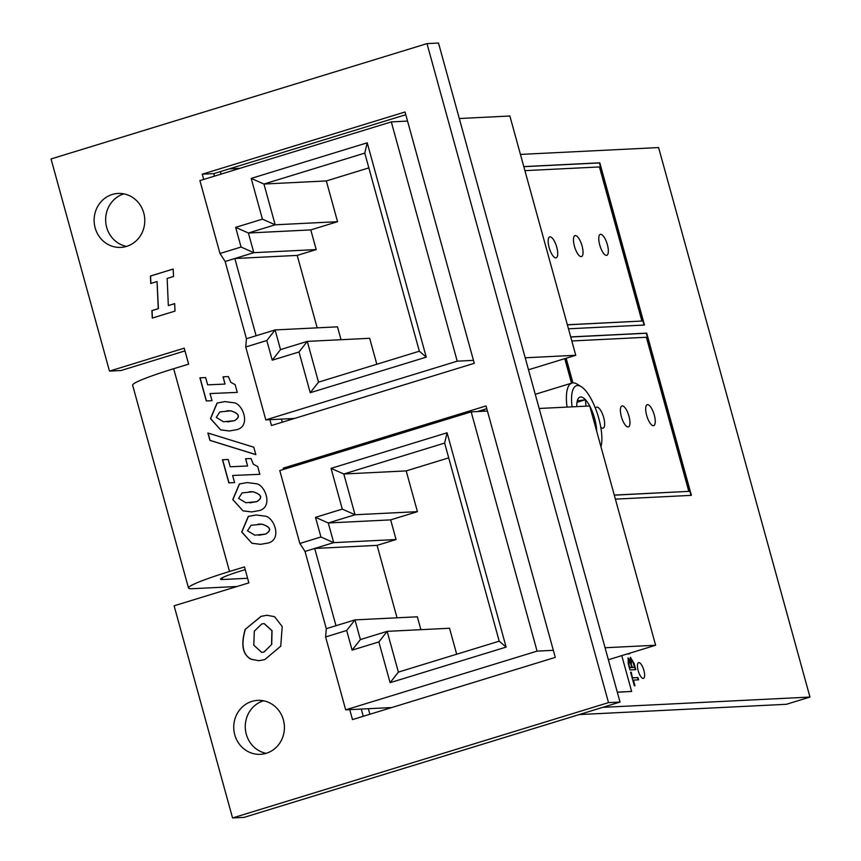 <?xml version="1.0" encoding="UTF-8"?>
<svg xmlns="http://www.w3.org/2000/svg" width="861" height="861" viewBox="0 0 861 861"><rect width="100%" height="100%" fill="white"/><g stroke="black" fill="none" stroke-linecap="round" stroke-linejoin="round"><path stroke-width="1.29" d="M263.531 700.8A27.003 25.324 -92.8 0 0 263.444 700.822A27.003 25.324 -92.8 0 0 245.299 728.083A27.003 25.324 -92.8 0 0 266.146 753.332M251.929 701.392A27.003 25.324 -92.8 0 0 234.106 731.732A27.003 25.324 -92.8 0 0 260.42 754.322A27.003 25.324 -92.8 0 0 266.232 753.3A27.003 25.324 -92.8 0 0 284.055 722.96A27.003 25.324 -92.8 0 0 257.74 700.37A27.003 25.324 -92.8 0 0 251.929 701.392M123.909 193.876A27.003 25.324 -92.8 0 0 123.823 193.897A27.003 25.324 -92.8 0 0 105.677 221.159A27.003 25.324 -92.8 0 0 126.513 246.407M112.296 194.468A27.003 25.324 -92.8 0 0 94.484 224.807A27.003 25.324 -92.8 0 0 120.788 247.398A27.003 25.324 -92.8 0 0 126.599 246.386A27.003 25.324 -92.8 0 0 144.422 216.036A27.003 25.324 -92.8 0 0 118.108 193.456A27.003 25.324 -92.8 0 0 112.296 194.468M237.066 586.492L192.756 588.687A66.458 5.327 164.6 0 1 188.494 587.998L132.637 385.222A66.458 5.327 -15.4 0 1 173.674 368.723L229.521 571.489L244.481 566.904L248.872 582.865L174.116 605.8L232.556 817.95L608.512 702.619L426.991 43.62L51.036 158.951L109.476 371.102L184.222 348.167L188.624 364.138L173.674 368.723M264.768 516.105L256.137 514.975L248.28 516.406L241.683 532.001L251.929 543.269L260.582 544.346L268.406 542.957C282.462 539.04 273.787 516.578 264.768 516.105M255.835 483.688L247.215 482.569L239.358 483.99L232.761 499.584L242.996 510.853L251.649 511.94L259.484 510.541C273.54 506.623 264.854 484.162 255.835 483.688M228.832 482.838L234.59 482.623L232.621 475.487L259.839 474.303L257.719 466.597L253.36 464.219L250.96 458.504L245.579 458.752L247.57 465.995L230.221 466.77L228.208 459.483L222.472 459.752L228.832 482.838L234.59 482.623M255.835 454.63L253.791 447.203L207.878 433.008L209.912 440.38L255.835 454.63M233.535 402.722L224.904 401.603L217.058 403.034L210.461 418.629L220.696 429.887L229.349 430.974L237.184 429.585C251.24 425.657 242.554 403.206 233.535 402.722M206.274 400.925L212.021 400.709L210.052 393.563L237.281 392.39L235.15 384.684L230.791 382.306L228.391 376.58L223.021 376.838L225.012 384.071L207.652 384.856L205.65 377.57L199.913 377.839L206.274 400.925L212.021 400.699M245.191 629.305C240.703 644.921 242.684 654.909 251.121 659.268L258.752 660.721L264.736 659.612L280.751 646.191L282.204 626.571L274.605 616.702L266.975 615.249L261.001 616.368L245.331 629.294C240.854 644.911 242.824 654.898 251.272 659.257L258.827 660.721M174.998 311.101L174.686 303.632L168.326 305.58L167.163 278.437L173.535 276.489L173.158 269.041L150.427 276.015L150.75 283.473L157.057 281.547L158.263 308.668L151.902 310.617L152.268 318.075L174.998 311.101M349.749 709.636L352.493 719.592L555.28 657.384L486.024 405.951L283.237 468.158L283.581 469.406M269.88 419.673L271.484 425.517L474.282 363.31L405.047 111.984L202.26 174.191L203.713 179.443M361.265 709.066L363.256 716.287M486.777 408.674L477.414 411.547M405.8 114.707L213.776 173.621L214.475 176.139M281.396 419.103L282.257 422.213M109.476 371.102L120.992 370.531L184.975 350.901M232.556 817.95L244.072 817.38L620.028 702.049L438.507 43.05L426.991 43.62M247.613 578.28L222.655 579.518A33.224 2.669 164.6 0 1 220.524 579.173A33.224 2.669 164.6 0 1 241.048 570.918L245.224 569.638M608.512 702.619L620.028 702.049M202.26 174.191L213.776 173.621M283.237 468.158L288.51 467.889M229.521 571.489A66.458 5.327 164.6 0 0 188.494 587.998M157.057 281.547L158.413 308.658L152.053 310.617L152.408 318.032M173.158 269.073L150.578 276.004L150.89 283.43M174.686 303.675L168.326 305.58M267.05 615.249L261.141 616.358L245.331 629.294M261.766 652.39L264.166 651.96L271.721 644.426L272.044 630.661L264.123 623.568M271.581 644.437L271.893 630.672L264.047 623.568L261.712 623.999L254.296 631.199L253.801 645.19L261.69 652.39L264.026 651.971L271.721 644.426M200.053 377.828L206.414 400.914M223.16 376.838L225.012 384.071M210.052 393.563L237.281 392.39M224.979 401.603L217.198 403.023L210.611 418.629L220.696 429.887M220.846 429.887L229.424 430.974M227.465 421.89L234.558 420.674C240.66 416.853 239.423 413.571 230.834 410.815L226.992 410.74M230.683 410.826L219.824 411.935L216.262 417.424L223.548 421.793L234.407 420.674C240.51 416.864 239.272 413.571 230.683 410.826L230.834 410.815M208.039 433.051L210.052 440.369L255.825 454.576M222.622 459.742L228.983 482.827M245.729 458.752L247.57 465.995M232.621 475.487L259.839 474.303M247.279 482.558L239.498 483.99L232.9 499.584L242.996 510.853M243.146 510.842L251.724 511.929M249.765 502.846L256.847 501.629C262.96 497.809 261.722 494.526 253.134 491.782L249.292 491.706M252.983 491.782L242.124 492.901L238.562 498.379L245.848 502.749L256.707 501.64C262.82 497.819 261.572 494.537 252.983 491.782L253.134 491.782M256.212 514.975L248.431 516.396L241.833 531.99L251.929 543.269M252.079 543.259L260.646 544.346M258.687 535.262L265.78 534.046C271.893 530.225 270.655 526.943 262.056 524.188L258.214 524.112M261.916 524.198L251.057 525.307L247.484 530.796L254.781 535.165L265.629 534.057C271.742 530.236 270.505 526.954 261.916 524.198L262.056 524.188M638.184 670.654A8.233 2.777 72.9 0 0 643.447 678.382A8.233 2.777 72.9 0 0 643.888 670.375A8.233 2.777 72.9 0 0 638.614 662.647A8.233 2.777 72.9 0 0 638.184 670.654M600.774 427.217A10.967 3.702 72.9 0 0 603.077 428.175A10.967 3.702 72.9 0 0 603.669 417.499A10.967 3.702 72.9 0 0 596.641 407.188A10.967 3.702 72.9 0 0 595.511 408.469M621.362 416.616A10.967 3.702 72.9 0 0 628.379 426.916A10.967 3.702 72.9 0 0 628.971 416.24A10.967 3.702 72.9 0 0 621.943 405.94A10.967 3.702 72.9 0 0 621.362 416.616M646.665 415.357A10.967 3.702 72.9 0 0 653.693 425.657A10.967 3.702 72.9 0 0 654.274 414.98A10.967 3.702 72.9 0 0 647.257 404.681A10.967 3.702 72.9 0 0 646.665 415.357M599.751 245.03A10.967 3.702 72.9 0 0 606.768 255.33A10.967 3.702 72.9 0 0 607.36 244.653A10.967 3.702 72.9 0 0 600.332 234.353A10.967 3.702 72.9 0 0 599.751 245.03M574.448 246.289A10.967 3.702 72.9 0 0 581.466 256.589A10.967 3.702 72.9 0 0 582.058 245.912A10.967 3.702 72.9 0 0 575.03 235.613A10.967 3.702 72.9 0 0 574.448 246.289M549.146 247.548A10.967 3.702 72.9 0 0 556.163 257.848A10.967 3.702 72.9 0 0 556.744 247.172A10.967 3.702 72.9 0 0 549.727 236.872A10.967 3.702 72.9 0 0 549.146 247.548M630.36 652.993L629.456 653.897L626.808 654.08M632.813 677.822L637.979 677.564L638.614 679.846L633.438 680.104L634.987 685.722L634.309 685.754L630.586 672.237L631.264 672.204L632.426 677.93L637.979 677.564M568.475 328.805L644.469 325.027L599.794 162.815L523.789 166.593M615.389 499.132L691.383 495.355L646.708 333.142L570.703 336.909M564.773 358.65L571.521 383.177M484.356 411.203L483.893 409.556M520.442 154.42L658.6 147.565L809.964 697.066L602.743 707.355M229.23 168.874L239.885 168.347M369.886 714.253L368.357 708.711M288.887 420.19L288.489 418.747M221.105 174.105L220.405 171.587M617.326 692.244L631.64 691.437L621.771 655.63M630.424 657.341L634.073 663.357L635.805 669.654L629.961 669.944L628.218 663.659L628.207 658.019L630.144 660.398L630.543 657.287M567.356 324.748L641.897 321.045L599.45 166.948L524.909 170.639M614.27 495.075L688.811 491.373L646.363 337.264L571.822 340.967M566.14 358.23L572.92 382.876M809.964 697.066L786.416 704.287L579.195 714.576M617.305 692.147L631.64 691.437M483.947 411.224L483.516 409.675M482.892 411.278L482.526 409.976M690.985 495.376L646.331 333.261L570.735 337.006M565.752 358.348L572.522 382.919M614.291 495.172L688.811 491.373M644.06 325.049L599.407 162.933L523.811 166.679M567.377 324.845L641.897 321.045M637.603 677.682L638.205 679.867M634.579 685.743L633.438 680.104M630.618 672.333L631.264 672.204M630.887 672.323L632.426 677.93M630.317 657.384L633.696 663.476L635.396 669.675M627.83 658.138L630.144 660.398M631.048 663.831L632.092 667.619L634.503 667.404L632.953 661.883L631.317 659.548L631.048 663.831L632.48 667.501L634.503 667.404M628.724 664.466L629.617 667.749L631.802 667.533L630.187 661.926L628.907 660.301L628.724 664.466L630.004 667.63L631.802 667.533M628.907 660.301L629.1 664.348M631.317 659.548L631.436 663.713M629.983 653.112L629.262 653.94M265.812 419.877L457.213 361.168L391.303 121.896L199.913 180.606L219.986 253.5L225.151 261.475L246.429 338.728L245.74 346.983L265.812 419.877L294.537 418.457M391.303 121.896L407.554 121.089M459.3 118.517L509.863 116.009L575.761 355.281L528.503 369.778M457.213 361.168L473.464 360.361M525.199 357.789L575.761 355.281M219.986 253.5L241.069 247.042L235.645 227.369L262.422 219.157L251.197 178.399L367.206 142.808L426.249 357.143L310.229 392.724L299.004 351.977L272.227 360.189L266.813 340.515L245.74 346.983M419.339 351.213L364.773 153.107L263.95 184.039L275.176 224.796L248.398 233.008L253.823 252.671L234.838 258.504L256.115 335.758L275.1 329.935L280.514 349.598L307.291 341.386L318.516 382.144L419.339 351.213L426.249 357.143M376.827 364.257L369.67 338.287L307.291 341.386L299.004 351.977M341.031 339.708L337.48 326.836L275.1 329.935L266.813 340.515M368.842 167.895L326.33 180.939L337.555 221.697L310.789 229.909L316.202 249.582L297.217 255.405L234.838 258.504L225.151 261.475M297.217 255.405L317.171 327.847M316.202 249.582L253.823 252.671L241.069 247.042M310.789 229.909L248.398 233.008L235.645 227.369M337.555 221.697L275.176 224.796L262.422 219.157M326.33 180.939L263.95 184.039L251.197 178.399M256.115 335.758L246.429 338.728M280.514 349.598L272.227 360.189M318.516 382.144L310.229 392.724M364.773 153.107L367.206 142.808M345.681 709.841L537.081 651.12L471.171 411.859L279.782 470.569L299.854 543.463L305.02 551.427L326.297 628.681L325.609 636.946L345.681 709.841L391.723 707.548M471.171 411.859L487.423 411.052M539.169 408.48L589.731 405.972A22.838 7.717 72.9 0 0 585.437 399.708A22.838 7.717 72.9 0 0 580.669 396.964A22.838 7.717 72.9 0 0 577.817 399.343A22.838 7.717 72.9 0 0 577.527 400.096A22.838 7.717 72.9 0 0 576.762 406.618M608.372 659.741L655.63 645.244L589.731 405.972M537.081 651.12L553.332 650.313M605.068 647.752L655.63 645.244M299.854 543.463L320.938 536.995L315.513 517.332L342.291 509.12L331.065 468.362L447.074 432.771L506.117 647.095L390.098 682.687L378.872 641.929L352.095 650.141L346.682 630.478L325.609 636.946M499.208 641.176L444.642 443.071L343.819 474.002L355.044 514.749L328.267 522.971L333.691 542.634L314.695 548.457L335.984 625.71L354.969 619.888L360.382 639.562L387.159 631.35L398.385 672.107L499.208 641.176L506.117 647.095M456.696 654.22L449.539 628.25L387.159 631.35L378.872 641.929M420.9 629.671L417.348 616.799L354.969 619.888L346.682 630.478M448.71 457.858L406.198 470.902L417.424 511.66L390.657 519.872L396.071 539.535L377.086 545.368L314.695 548.457L305.02 551.427M377.086 545.368L397.039 617.8M396.071 539.535L333.691 542.634L320.938 536.995M390.657 519.872L328.267 522.971L315.513 517.332M417.424 511.66L355.044 514.749L342.291 509.12M406.198 470.902L343.819 474.002L331.065 468.362M335.984 625.71L326.297 628.681M360.382 639.562L352.095 650.141M398.385 672.107L390.098 682.687M444.642 443.071L447.074 432.771M567.055 407.102A38.616 13.033 -107.1 0 1 571.919 383.059L536.338 393.972A38.616 13.033 72.9 0 0 535.294 394.446M600.956 446.73A34.752 11.731 72.9 0 0 597.33 413.549A34.752 11.731 72.9 0 0 581.229 386.664A34.752 11.731 72.9 0 0 577.516 385.513A34.752 11.731 72.9 0 0 572.091 406.844M571.919 383.059A38.616 13.033 -107.1 0 1 573.028 382.865A38.616 13.033 -107.1 0 1 577.15 384.146L581.229 386.664M585.954 406.155L585.437 399.708L578.732 400.742L577.527 400.096M596.673 431.189A22.838 7.717 72.9 0 0 594.639 418.521A22.838 7.717 72.9 0 0 589.731 405.994M593.294 418.93L594.639 418.521M577.01 402.291L585.437 399.708M222.655 579.518L222.181 577.774"/></g></svg>

